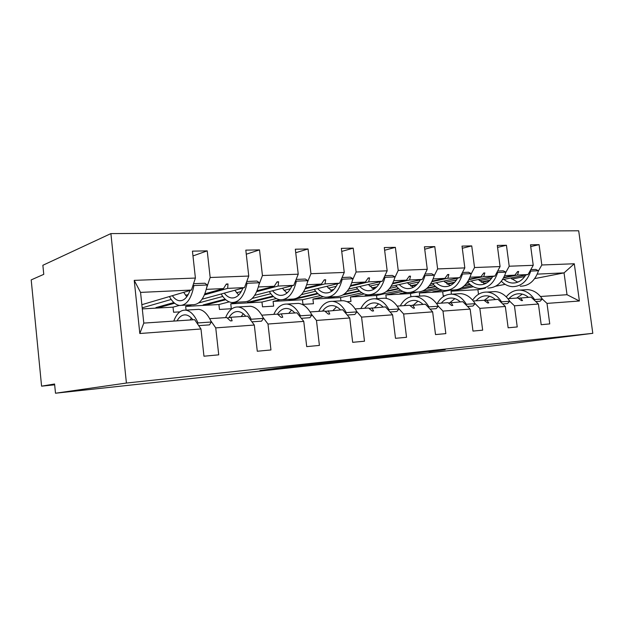 <?xml version="1.0" encoding="UTF-8"?>
<svg xmlns="http://www.w3.org/2000/svg" width="624" height="624" viewBox="0 0 624 624"><rect width="100%" height="100%" fill="white"/><g stroke="black" fill="none" stroke-linecap="round" stroke-linejoin="round"><path stroke-width="0.94" d="M329.94 362.084L294.957 365.843L259.997 370.516L293.342 366.896L329.94 362.084M428.969 351.757L445.177 349.705L412.417 353.254L374.509 358.16L406.528 354.674L384.548 356.92L428.93 351.437M126.415 383.042L592.8 333.325L578.69 230.779L110.9 233.587L126.415 383.042L55.497 393.221L54.584 384.002L41.582 386.162L54.67 384.821M592.8 333.325L492.874 345.86L55.497 393.221M369.876 357.817L333.715 361.694L297.664 366.452L333.505 362.552L369.868 357.77M378.979 356.795L409.032 353.582L371.085 358.496L336.851 362.224L378.979 356.795M534.706 278.6L564.049 272.883L574.291 263.765L579.392 301.002L546.998 303.397L549.752 323.903L541.187 324.706L538.418 304.028L531.04 297.125L518.209 298.233M530.728 246.589L539.089 244.655L530.486 244.811L533.231 265.317L509.207 266.222L505.869 272.314M502.523 279.669L528.029 274.544L533.231 265.317M486.923 282.797L483.74 283.436M471.869 285.823L461.487 287.906M450.13 290.191L442.673 291.681L443.204 295.823L444.826 295.721M538.418 304.028L514.441 305.807L517.234 326.945L508.139 327.795L505.331 306.478L497.983 299.341L484.364 300.526M497.562 247.393L506.438 245.263L497.305 245.435L500.081 266.565L474.536 267.532L471.182 273.928M467.719 281.697L494.933 276.073L500.081 266.565M450.973 285.16L449.779 285.41M437.408 287.968L422.737 291.002M417.448 292.094L410.506 293.53L410.912 296.735M505.331 306.478L479.833 308.365L482.664 330.174L472.984 331.079L470.145 309.083L462.852 301.696L448.352 302.975M462.298 248.258L471.736 245.911L462.017 246.098L464.825 267.899L437.619 268.921L434.249 275.683M430.661 283.912L459.763 277.688L464.825 267.899M409.024 288.53L408.556 288.631M400.826 290.285L376.522 295.48L376.912 298.67M470.145 309.083L442.978 311.087L445.84 333.614L435.513 334.581L432.643 311.852L425.428 304.208L409.968 305.581M424.733 249.218L434.788 246.605L424.421 246.8L427.268 269.311L398.229 270.41L394.852 277.579M391.115 286.33L422.308 279.419L427.268 269.311M361.928 292.804L340.556 297.539L340.954 300.83M432.643 311.852L403.642 313.997L406.536 337.288L395.499 338.317L392.597 314.816L385.484 306.891L368.971 308.373M384.634 250.263L395.366 247.346L384.298 247.549L387.169 270.824L356.109 272.002L352.724 279.646M348.824 289.006L382.333 281.26L387.169 270.824M320.502 295.55L302.437 299.731L302.983 304.364L313.466 303.724L312.92 299.122L323.248 296.767M392.597 314.816L361.569 317.109L364.494 341.211L352.669 342.319L349.736 317.983L342.763 309.754L325.088 311.368M341.734 251.425L353.215 248.134L341.359 248.352L344.261 272.446L310.955 273.702L307.57 281.931M303.475 291.985L339.581 283.226L344.261 272.446M276.331 298.568L261.963 302.047L262.509 306.829L273.647 306.15L273.101 301.408L280.075 299.738M349.736 317.983L316.469 320.447L319.41 345.423L306.712 346.616L303.763 321.383L296.954 312.827L281.299 313.872L277.992 314.59M295.729 252.736L308.038 248.976L295.324 249.21L298.241 274.186L262.439 275.535L259.061 284.482M254.709 295.339L293.756 285.34L298.241 274.186M229.226 301.876L218.915 304.52L219.461 309.449L231.317 308.724L230.771 303.841L237.26 302.203M303.763 321.383L267.992 324.028L270.956 349.955L257.283 351.234L254.311 325.042L247.728 316.126L230.872 317.257L227.323 318.068M246.285 254.218L259.506 249.881L245.817 250.138L248.758 276.05L210.171 277.508L207.223 250.864L192.449 251.137L195.406 278.062L134.23 280.371L140.556 292.399L143.793 323.099L139.815 333.505L134.23 280.371M202.114 299.2L244.507 287.609L248.758 276.05M179.322 305.432L173.027 307.148L173.573 312.242L179.829 311.867M254.311 325.042L215.748 327.889L218.728 354.838L203.962 356.21L200.983 328.981L194.672 319.683L143.793 323.099M141.851 304.691L191.435 290.051L195.406 278.062M41.582 386.162L31.2 279.895L43.766 274.342L42.869 265.278L110.9 233.587M473.398 286.751L451.043 291.205L451.425 294.154M524.776 276.51L511.828 279.092M538.512 270.8L541.827 264.989L539.089 244.655M546.998 303.397L542.287 299.029M439.117 288.967L419.344 293.023L419.726 296.104M491.673 278.187L479.435 280.699M468.546 282.929L466.549 283.343M506.438 245.263L509.207 266.222M514.441 305.807L509.738 301.283M402.769 291.361L385.858 294.941L386.279 298.373M456.487 279.989L445.084 282.399M433.797 284.794L429.359 285.73M471.736 245.911L474.536 267.532M479.833 308.365L475.145 303.67L466.385 304.27L465.91 304.793M364.182 293.959L350.446 296.977L350.984 301.439L347.006 301.681M419.024 281.923L408.587 284.216M396.88 286.783L389.641 288.374M434.788 246.605L437.619 268.921M442.978 311.087L438.259 306.158M379.049 284.021L369.736 286.143M357.575 288.928L347.131 291.307M395.366 247.346L398.229 270.41M403.642 313.997L398.876 308.763M336.305 286.291L328.294 288.202M315.643 291.236L301.478 294.622M353.215 248.134L356.109 272.002M361.569 317.109L356.756 311.516M290.495 288.772L283.998 290.41M270.824 293.732L252.236 298.42M308.038 248.976L310.955 273.702M316.469 320.447L311.602 314.434M191.864 304.762L185.671 306.423L186.077 310.112M241.262 291.502L236.527 292.773M222.791 296.462L198.604 302.952M259.506 249.881L262.439 275.535M267.992 324.028L263.071 317.507M574.291 263.765L541.827 264.989M200.983 328.981L139.815 333.505M520.486 297.835L522.538 300.557L521.492 300.628L517.904 298.007L507.913 298.678M441.761 290.004L432.799 291.821L442.58 290.207M464.779 285.324L469.911 284.287M481.104 282.009L490.043 280.192M503.857 277.391L514.87 275.153L504.691 275.621M442.673 291.681L419.344 293.023M528.029 274.544L517.452 275.036L518.677 271.495L517.624 271.541L514.87 275.153M464.264 285.815L470.27 284.599M481.556 282.305L489.567 280.683M503.615 277.836L517.452 275.036M486.767 300.097L488.764 302.913L487.648 302.991L484.029 300.277L473.32 300.994M406.021 292.414L399.867 293.701L407.207 292.57M427.315 287.953L435.271 286.283M446.87 283.858L454.709 282.212M469.162 279.185L480.964 276.713L470.059 277.22M410.506 293.53L385.858 294.941M494.933 276.073L483.709 276.588L484.856 272.945L483.74 272.992L480.964 276.713M426.707 288.499L435.661 286.627M447.361 284.177L454.178 282.758M468.905 279.677L483.709 276.588M450.91 302.5L452.829 305.417L451.636 305.503L447.993 302.695L436.488 303.467M368.87 294.856L365.048 295.682L367.864 295.526L372.2 294.583M387.223 290.878L398.471 288.436M410.506 285.831L417.066 284.404M432.229 281.12L444.889 278.374L433.189 278.912M376.522 295.48L350.446 296.977M459.763 277.688L447.814 278.242L448.874 274.49L447.681 274.537L444.889 278.374M386.435 291.509L398.892 288.818M411.044 286.19L416.465 285.02M431.956 281.666L447.814 278.242M412.69 305.066L414.515 308.084L413.252 308.178L409.578 305.269L397.192 306.103M332.405 296.829L328.169 297.788L335.392 296.665M344.074 294.2L359.307 290.768M371.81 287.953L376.873 286.806M392.831 283.21L406.442 280.145L393.869 280.722M340.556 297.539L312.92 299.122M422.308 279.419L409.562 280.004L410.522 276.136L409.25 276.19L406.442 280.145M342.896 294.98L359.767 291.19M372.395 288.35L376.171 287.5M392.535 283.826L409.562 280.004M371.873 307.804L373.589 310.939L372.232 311.033L368.542 308.022L355.181 308.919M292.656 299.161L289.045 300.019L292.211 299.832L318.053 293.771M296.852 298.178L317.538 293.303M330.548 290.238L333.848 289.466M350.719 285.488L365.375 282.04L351.835 282.664M302.437 299.731L273.101 301.408M382.333 281.26L368.714 281.884L369.556 277.891L368.199 277.953L365.375 282.04M331.196 290.69L332.998 290.261M350.392 286.182L368.714 281.884M328.177 310.729L329.776 313.989L328.318 314.09L324.613 310.97L310.167 311.938M272.914 296.08L247.463 302.383L250.832 302.195L273.491 296.603M286.455 292.726L287.648 292.43M305.588 287.984L321.422 284.06L306.797 284.739M261.963 302.047L230.771 303.841M339.581 283.226L324.995 283.897L325.705 279.77L324.246 279.833L321.422 284.06M305.23 288.772L324.995 283.897M281.299 313.872L282.742 317.273L281.174 317.382L277.462 314.129L261.807 315.182M225.131 299.146L203.182 304.91L206.77 304.707L225.787 299.731M257.111 290.737L274.256 286.237L258.422 286.962M218.915 304.52L185.671 306.423M293.756 285.34L278.093 286.057L278.647 281.791L277.079 281.861L274.256 286.237M256.714 291.65L278.093 286.057M230.872 317.257L232.128 320.798L230.443 320.915L226.738 317.538L209.719 318.677M173.854 302.554L155.938 307.601L159.767 307.382L174.619 303.225M204.89 293.818L223.509 288.577L206.333 289.364M188.222 294.544L185.554 295.316M171.21 299.458L142.186 307.843M173.027 307.148L142.295 308.911M244.507 287.609L227.643 288.382L228.01 283.959L226.325 284.037L223.509 288.577M204.461 294.871L227.643 288.382M206.801 287.391L210.171 277.508M215.748 327.889L210.764 320.728M192.98 255.934L207.223 250.864M191.435 290.051L140.556 292.399M579.392 301.002L567.021 294.715L540.478 296.494M567.021 294.715L564.049 272.883L537.287 274.115M478.507 294.286L477.906 289.661L451.043 291.205M477.906 289.661L485.449 288.194M495.651 286.205L505.183 284.349M517.007 282.048L518.801 281.697M226.013 284.536L228.01 283.959M159.767 307.382L159.432 306.618M276.806 282.282L278.647 281.791M206.77 304.707L206.482 304.044M324.004 280.199L325.705 279.77M250.832 302.195L250.583 301.61M367.981 278.273L369.556 277.891M292.211 299.832L291.993 299.325M409.048 276.471L410.522 276.136M331.149 297.617L330.962 297.157M447.502 274.794L448.874 274.49M367.864 295.526L367.692 295.113M483.569 273.218L484.856 272.945M517.468 271.744L518.677 271.495M338.52 361.195L303.553 365.758L338.512 361.132M384.485 356.398L361.904 359.057L384.485 356.398M173.776 321.087C176.631 313.521 180.586 309.871 185.656 310.136C190.445 310.838 194.563 315.104 198.019 322.928L197.473 323.817M196.225 309.504L198.822 309.348C203.674 310.034 207.847 314.254 211.341 322.007L198.019 322.928M211.341 322.007L209.516 324.87L198.713 325.642M190.102 319.995L191.365 318.022M177.076 320.861C179.423 316.633 182.294 314.636 185.679 314.894C188.206 315.19 190.609 316.828 192.878 319.808M182.036 305.315L192.629 304.723C199.711 304.801 204.586 298.225 207.254 284.989L204.929 283.226L193.534 283.702M169.447 296.54C172.349 301.93 175.711 304.902 179.548 305.456C186.529 305.549 191.318 298.919 193.931 285.558L207.254 284.989M193.931 285.558L193.128 284.934M172.357 295.682C174.494 298.709 176.842 300.394 179.384 300.737C183.807 301.033 187.34 297.609 190 290.472M183.69 292.336L186.779 296.798M234.413 302.359L243.937 301.821C251.378 301.868 256.542 295.503 259.42 282.742L256.994 281.057L246.761 281.479M221.192 293.982C224.211 299.153 227.744 301.993 231.785 302.507C239.148 302.562 244.241 296.15 247.073 283.273L259.42 282.742M247.073 283.273L246.301 282.727M224.266 293.14C226.504 296.033 228.961 297.64 231.644 297.96C236.301 298.217 240.045 294.918 242.892 288.046M234.803 290.261L238.688 294.996M283.093 299.614L291.665 299.13C299.403 299.138 304.801 292.976 307.85 280.66L305.339 279.045L296.135 279.427M269.35 291.595C272.477 296.564 276.143 299.294 280.348 299.77C288.023 299.785 293.366 293.576 296.377 281.159L307.85 280.66M296.377 281.159L295.636 280.667M272.563 290.768C274.888 293.545 277.438 295.082 280.223 295.378C285.074 295.612 288.998 292.414 291.985 285.792M282.376 288.249L286.939 293.062M225.599 317.608C228.657 310.3 232.853 306.758 238.196 306.985C243.243 307.64 247.556 311.719 251.144 319.238L250.606 320.026M247.689 306.415L250.419 306.251C255.512 306.899 259.873 310.939 263.492 318.38L251.144 319.238M263.492 318.38L261.557 321.149L251.948 321.836M241.184 316.563L243.29 313.794M228.883 317.71C231.418 313.396 234.515 311.345 238.189 311.563C240.856 311.836 243.376 313.404 245.747 316.259M273.811 314.379C277.04 307.304 281.447 303.865 287.009 304.06C292.258 304.668 296.735 308.584 300.425 315.814L299.902 316.524M295.542 303.553L298.381 303.381C303.677 303.974 308.178 307.85 311.891 315.011L300.425 315.814M311.891 315.011L309.878 317.694L301.314 318.31M288.725 313.381L291.572 310.112M277.454 314.129C280.082 310.167 283.265 308.279 286.978 308.482C289.754 308.732 292.367 310.222 294.824 312.967M328.442 297.055L336.18 296.618C344.159 296.595 349.744 290.628 352.942 278.725L350.36 277.165L342.061 277.508M314.285 289.364C317.499 294.154 321.274 296.767 325.611 297.211C333.536 297.196 339.082 291.19 342.248 279.185L352.942 278.725M342.248 279.185L341.531 278.741M317.624 288.553C320.003 291.229 322.631 292.695 325.51 292.968C330.509 293.179 334.573 290.082 337.693 283.686M326.781 286.33L331.913 291.112M370.812 294.661L377.785 294.271C385.96 294.216 391.7 288.436 395.015 276.916L392.379 275.418L384.899 275.73M356.312 287.274C359.596 291.892 363.457 294.411 367.903 294.824C376.03 294.785 381.74 288.951 385.024 277.345L395.015 276.916M385.024 277.345L384.329 276.947M359.744 286.478C362.177 289.052 364.868 290.472 367.809 290.722C372.941 290.909 377.114 287.906 380.336 281.72M368.316 284.497L373.924 289.201M318.786 311.36C322.163 304.512 326.726 301.166 332.475 301.337C337.896 301.899 342.49 305.666 346.265 312.624L345.751 313.279M340.15 300.877L343.083 300.698C348.535 301.259 353.153 304.98 356.951 311.883L346.265 312.624M356.951 311.883L354.861 314.48L347.233 315.026M333.083 310.401L336.57 306.836M322.553 311.111C325.291 307.265 328.583 305.425 332.42 305.604C335.283 305.83 337.982 307.265 340.501 309.902M360.844 308.537C364.338 301.899 369.034 298.646 374.923 298.787C380.476 299.317 385.172 302.936 389.009 309.652L388.502 310.253M381.841 298.373L384.844 298.194C390.421 298.717 395.14 302.305 398.986 308.958L389.009 309.652M398.986 308.958L396.841 311.477L390.039 311.969M374.564 307.616L378.604 303.865M364.705 308.279C367.536 304.551 370.921 302.765 374.852 302.921C377.793 303.131 380.546 304.504 383.113 307.047M410.467 292.43L416.77 292.071C425.1 291.993 430.966 286.377 434.374 275.223L431.699 273.78L424.936 274.061M395.71 285.316C399.04 289.778 402.971 292.204 407.503 292.594C415.795 292.523 421.637 286.868 425.022 275.629L434.374 275.223M425.022 275.629L424.351 275.254M399.212 284.536C401.684 287.017 404.422 288.382 407.425 288.616C412.651 288.779 416.918 285.87 420.225 279.88M407.254 282.75L413.267 287.344M400.249 305.9C403.845 299.45 408.642 296.283 414.648 296.408C420.311 296.907 425.077 300.394 428.961 306.875L428.47 307.429M420.888 296.033L423.946 295.854C429.624 296.338 434.405 299.801 438.305 306.228L428.961 306.875M438.305 306.228L436.114 308.677L430.045 309.106M413.439 305.011L417.971 301.142M404.196 305.635C407.098 302.008 410.553 300.269 414.562 300.401C417.557 300.604 420.358 301.922 422.971 304.372M447.673 290.324L453.375 290.004C461.815 289.91 467.782 284.45 471.26 273.64L468.554 272.243L462.446 272.493M432.705 283.475C436.082 287.789 440.068 290.137 444.662 290.495C453.079 290.402 459.022 284.911 462.493 274.014L471.26 273.64M462.493 274.014L461.838 273.679M436.27 282.711C438.773 285.113 441.55 286.424 444.6 286.642C449.904 286.79 454.241 283.959 457.61 278.148M443.836 281.096L450.193 285.558M437.252 303.412C440.926 297.157 445.809 294.076 451.909 294.177C457.642 294.637 462.47 298.007 466.385 304.27M457.532 293.834L460.629 293.654C466.385 294.107 471.229 297.445 475.153 303.662L472.922 306.041L467.524 306.431M449.842 302.695L454.896 298.631M441.262 303.147C444.218 299.621 447.736 297.921 451.807 298.046C454.841 298.233 457.681 299.504 460.317 301.868M487.796 288.062C496.33 287.945 502.367 282.641 505.916 272.15L503.186 270.8L497.663 271.027M467.618 281.853C471.003 285.964 474.997 288.187 479.599 288.522C488.116 288.413 494.138 283.078 497.671 272.501L505.916 272.15M497.671 272.501L497.039 272.189M471.136 280.995C473.663 283.312 476.463 284.575 479.544 284.786C484.91 284.918 489.302 282.165 492.718 276.526M478.257 279.521L484.903 283.85M472.633 300.16C476.354 294.661 481.112 291.97 486.915 292.079C492.718 292.516 497.585 295.768 501.524 301.829L501.049 302.32M491.993 291.775L495.128 291.587C500.939 292.016 505.814 295.238 509.761 301.259L501.524 301.829M509.761 301.259L507.507 303.568L502.694 303.911M484.185 300.394L489.614 296.299M476.12 300.807C479.123 297.383 482.687 295.721 486.806 295.831C489.871 296.002 492.734 297.227 495.401 299.52M520.237 286.229C528.84 286.104 534.932 280.94 538.528 270.746L535.782 269.443L530.79 269.646M501.376 281.26C504.613 284.599 508.326 286.4 512.507 286.666C521.095 286.541 527.179 281.346 530.767 271.081L538.528 270.746M530.767 271.081L530.15 270.785M503.997 279.373C506.54 281.619 509.356 282.844 512.46 283.039C517.865 283.156 522.304 280.472 525.767 274.997M510.705 278.023L517.608 282.22M506.267 296.86C509.972 292.235 514.504 289.988 519.878 290.098C525.72 290.511 530.618 293.654 534.565 299.536L534.105 299.996M524.456 289.825L527.615 289.637C533.465 290.043 538.372 293.163 542.318 298.997L534.565 299.536M542.318 298.997L540.049 301.244L535.774 301.548M516.688 298.085L522.311 294.122M508.966 298.607C512.008 295.269 515.603 293.654 519.753 293.748C522.842 293.904 525.728 295.09 528.403 297.305M289.294 366.6L289.349 367.084M286.455 366.974L286.51 367.458M333.458 362.146L333.505 362.552M371.038 358.082L371.085 358.496M284.809 367.193L284.864 367.692M198.822 309.348L185.656 310.136M179.384 300.737L181.498 300.62M231.644 297.96L233.875 297.835M280.223 295.378L282.555 295.253M250.419 306.251L238.196 306.985M298.381 303.381L287.009 304.06M325.51 292.968L327.912 292.843M367.809 290.722L370.282 290.589M343.083 300.698L332.475 301.337M384.844 298.194L374.923 298.787M407.425 288.616L409.945 288.483M423.946 295.854L414.648 296.408M444.6 286.642L447.151 286.51M460.629 293.654L451.909 294.177M479.544 284.786L482.134 284.645M495.128 291.587L486.915 292.079M512.46 283.039L515.073 282.898M527.615 289.637L519.878 290.098"/></g></svg>
